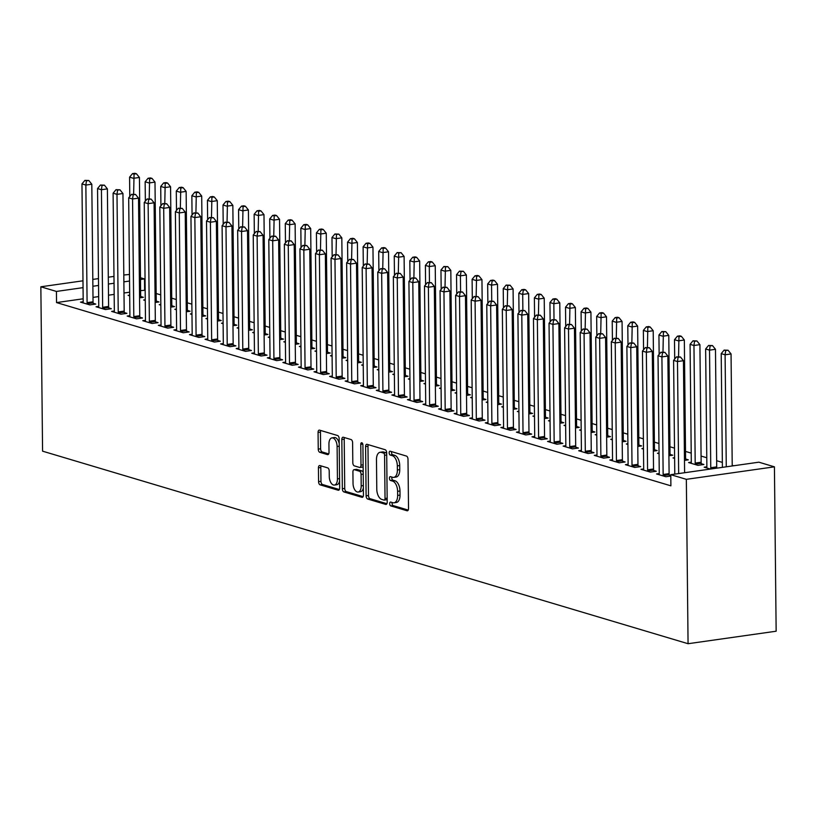 <?xml version="1.0" encoding="UTF-8"?>
<svg xmlns="http://www.w3.org/2000/svg" width="817" height="817" viewBox="0 0 817 817"><rect width="100%" height="100%" fill="white"/><g stroke="black" fill="none" stroke-linecap="round" stroke-linejoin="round"><path stroke-width="1.23" d="M389.689 503.68A1.951 1.042 -98.1 0 0 390.781 505.917L407.019 510.758A2.788 1.491 -98.1 0 0 407.387 510.788A2.788 1.491 -98.1 0 0 408.52 508.48L408 459.256A2.788 1.491 -98.1 0 0 406.447 456.07L390.209 451.219A1.951 1.042 -98.1 0 0 389.954 451.198A1.951 1.042 -98.1 0 0 389.158 452.822A1.951 1.042 -98.1 0 0 390.25 455.049L392.354 455.682A8.936 4.779 -98.1 0 1 397.328 465.884L397.379 469.989A8.936 4.779 -98.1 0 1 393.743 477.383A8.936 4.779 -98.1 0 1 392.579 477.281L390.475 476.658A1.951 1.042 -98.1 0 0 390.22 476.638A1.951 1.042 -98.1 0 0 389.423 478.251A1.951 1.042 -98.1 0 0 390.516 480.488L392.62 481.111A8.936 4.779 -98.1 0 1 397.603 491.323L397.644 495.429A8.936 4.779 -98.1 0 1 394.008 502.812A8.936 4.779 -98.1 0 1 392.844 502.721L390.74 502.087A1.951 1.042 -98.1 0 0 390.485 502.067A1.951 1.042 -98.1 0 0 389.689 503.68M392.18 502.516A1.951 1.042 -98.1 0 0 392.068 503.343A1.951 1.042 -98.1 0 0 393.161 505.58L408.214 510.074M391.649 451.648A1.951 1.042 -98.1 0 0 391.537 452.475A1.951 1.042 -98.1 0 0 392.63 454.712L394.734 455.345L392.354 455.682M391.915 477.087A1.951 1.042 -98.1 0 0 391.803 477.914A1.951 1.042 -98.1 0 0 392.895 480.151L394.999 480.774L392.62 481.111M319.937 465.567A2.788 1.491 -98.1 0 0 319.57 465.537A2.788 1.491 -98.1 0 0 318.436 467.845L318.579 481.652A2.788 1.491 -98.1 0 0 320.141 484.849L338.177 490.231A2.788 1.491 -98.1 0 0 338.534 490.251A2.788 1.491 -98.1 0 0 339.668 487.943L339.157 438.719A2.788 1.491 -98.1 0 0 337.605 435.532L319.57 430.15A2.788 1.491 -98.1 0 0 319.202 430.12A2.788 1.491 -98.1 0 0 318.068 432.428L318.242 449.115A2.788 1.491 -98.1 0 0 319.804 452.301L327.515 454.609A2.788 1.491 -98.1 0 0 327.883 454.63A2.788 1.491 -98.1 0 0 329.016 452.322L328.934 444.05A7.465 3.993 -98.1 0 1 331.968 437.881A7.465 3.993 -98.1 0 1 337.104 446.49L337.441 478.895A7.465 3.993 -98.1 0 1 334.408 485.073A7.465 3.993 -98.1 0 1 329.271 476.464L329.21 471.062A2.788 1.491 -98.1 0 0 327.658 467.865L319.937 465.567M56.536 302.576L670.89 485.829L670.777 474.687L758.86 462.187L774.424 466.834L776.15 631.214L688.067 643.714L42.576 451.168L40.85 286.787L56.424 291.434L56.536 302.576L83.171 298.797M670.777 474.687L686.341 479.334L688.067 643.714M366.108 495.837A2.788 1.491 -98.1 0 0 367.67 499.024L385.695 504.406A2.788 1.491 -98.1 0 0 386.063 504.436A2.788 1.491 -98.1 0 0 387.197 502.128L386.686 452.894A2.788 1.491 -98.1 0 0 385.124 449.707L367.099 444.325A2.788 1.491 -98.1 0 0 366.731 444.295A2.788 1.491 -98.1 0 0 365.597 446.603L366.108 495.837L368.487 495.5A2.788 1.491 -98.1 0 0 370.05 498.687L386.89 503.711M361.941 497.318L343.906 491.936A2.788 1.491 -98.1 0 1 342.343 488.74L341.833 439.515A2.788 1.491 -98.1 0 1 342.966 437.207A2.788 1.491 -98.1 0 1 343.334 437.238L351.044 439.546A2.788 1.491 -98.1 0 1 352.607 442.732L352.811 462.698A2.788 1.491 -98.1 0 0 354.374 465.884L359.49 467.416A2.788 1.491 -98.1 0 0 359.858 467.447A2.788 1.491 -98.1 0 0 360.991 465.139L360.777 444.346A1.951 1.042 -98.1 0 1 361.563 442.732A1.951 1.042 -98.1 0 1 362.911 444.989L363.432 495.031A2.788 1.491 -98.1 0 1 362.299 497.349A2.788 1.491 -98.1 0 1 361.941 497.318L362.646 497.216M98.765 306.385L96.059 306.763L105.403 309.551L111.357 308.703L108.835 307.958M155.128 302.494L158.968 301.953L156.445 301.197M145.273 300.482L143.669 300.013L145.263 299.778M129.903 315.668L127.197 316.056L136.541 318.844L142.495 317.997L139.973 317.241M186.266 311.777L190.106 311.236L187.583 310.491M176.411 309.776L174.807 309.296L176.401 309.071M161.041 324.962L158.335 325.34L167.679 328.128L173.633 327.28L171.11 326.534M217.414 321.071L221.244 320.53L218.721 319.774M207.549 319.059L205.945 318.589L207.538 318.354M192.179 334.245L189.473 334.633L198.817 337.421L204.771 336.573L202.248 335.818M248.552 330.354L252.382 329.813L249.859 329.067M238.687 328.352L237.083 327.872L238.676 327.648M223.317 343.538L220.61 343.916L229.955 346.704L235.909 345.857L233.386 345.111M279.69 339.647L283.519 339.106L280.997 338.35M269.824 337.635L268.221 337.166L269.814 336.931M254.455 352.821L251.748 353.21L261.093 355.998L267.047 355.15L264.524 354.394M310.828 348.93L314.657 348.389L312.135 347.644M300.962 346.929L299.359 346.449L300.952 346.224M285.593 362.115L282.886 362.493L292.231 365.281L298.185 364.433L295.662 363.688M341.966 358.224L345.795 357.683L343.273 356.927M332.1 356.212L330.497 355.742L332.09 355.507M316.73 371.398L314.024 371.786L323.369 374.574L329.322 373.726L326.8 372.971M373.103 367.507L376.933 366.966L374.411 366.22M363.238 365.505L361.645 365.025L363.228 364.801M347.868 380.691L345.162 381.069L354.507 383.857L360.46 383.01L357.938 382.264M404.241 376.8L408.071 376.259L405.549 375.503M394.376 374.789L392.783 374.319L394.366 374.084M379.006 389.975L376.3 390.363L385.644 393.151L391.598 392.303L389.076 391.547M435.379 386.084L439.209 385.542L436.687 384.797M425.514 384.082L423.921 383.602L425.504 383.377M410.144 399.268L407.438 399.646L416.782 402.434L422.736 401.586L420.214 400.841M466.517 395.377L470.347 394.836L467.824 394.08M456.652 393.365L455.059 392.895L456.642 392.66M441.282 408.551L438.576 408.939L447.92 411.727L453.874 410.88L451.352 410.124M497.655 404.66L501.485 404.119L498.962 403.373M487.79 402.658L486.197 402.178L487.78 401.954M472.42 417.844L469.714 418.222L479.058 421.01L485.012 420.163L482.49 419.417M528.793 413.953L532.623 413.412L530.1 412.656M518.928 411.942L517.335 411.462L518.918 411.237M503.558 427.128L500.852 427.516L510.196 430.293L516.15 429.456L513.627 428.7M559.931 423.237L563.761 422.695L561.238 421.95M550.066 421.235L548.473 420.755L550.055 420.53M534.696 436.421L531.99 436.799L541.334 439.587L547.288 438.739L544.765 437.994M591.069 432.53L594.899 431.989L592.376 431.233M581.204 430.518L579.61 430.038L581.193 429.813M565.834 445.704L563.127 446.092L572.472 448.87L578.426 448.033L575.903 447.277M622.207 441.813L626.036 441.272L623.514 440.526M612.341 439.812L610.748 439.332L612.331 439.107M596.972 454.998L594.265 455.375L603.61 458.163L609.564 457.316L607.041 456.57M653.345 451.107L657.174 450.565L654.652 449.81M643.479 449.095L641.886 448.615L643.469 448.39M628.11 464.281L625.403 464.669L634.748 467.447L640.702 466.609L638.179 465.853M684.483 460.39L688.312 459.848L685.79 459.093M674.617 458.388L673.024 457.908L674.607 457.683M659.248 473.574L656.541 473.952L665.886 476.74L670.788 476.045M670.788 475.576L669.317 475.147M710.412 469.06L704.162 467.191L706.868 466.813M145.16 290.239L140.616 290.638M129.668 292.2L123.99 292.997M114.166 294.396L108.498 295.203M98.673 296.591L92.995 297.398M733.625 465.761L732.216 465.343M722.351 462.402L716.652 460.706M706.776 457.755L701.078 456.06M691.202 453.118L685.514 451.413M674.515 448.135L669.94 446.766M658.941 443.488L654.376 442.13M643.377 438.841L638.802 437.483M627.803 434.205L623.238 432.836M612.239 429.558L607.664 428.19M596.665 424.911L592.1 423.553M581.101 420.265L576.526 418.907M565.527 415.628L560.962 414.26M549.964 410.982L545.388 409.613M534.389 406.335L529.814 404.977M518.826 401.688L514.25 400.33M503.252 397.052L498.676 395.683M487.688 392.405L483.113 391.037M472.114 387.758L467.538 386.4M456.55 383.122L451.975 381.753M440.976 378.475L436.401 377.107M425.412 373.829L420.837 372.47M409.838 369.182L405.263 367.824M394.264 364.545L389.699 363.177M378.7 359.899L374.125 358.53M363.126 355.252L358.561 353.894M347.562 350.605L342.987 349.247M331.988 345.969L327.423 344.6M316.424 341.322L311.849 339.954M300.85 336.675L296.285 335.317M285.286 332.029L280.711 330.671M269.712 327.392L265.147 326.024M254.148 322.746L249.573 321.377M238.574 318.099L234.009 316.741M223.01 313.452L218.435 312.094M207.436 308.816L202.871 307.447M191.872 304.169L187.297 302.801M176.298 299.522L171.733 298.164M160.735 294.876L156.159 293.517M691.294 462.167L688.588 462.555L697.932 465.343L703.886 464.495L701.364 463.739M643.684 468.927L640.977 469.305L650.322 472.093L656.265 471.256L653.753 470.5M668.909 455.753L672.748 455.202L670.226 454.456M659.053 453.741L657.45 453.261L659.043 453.037M612.546 459.634L609.839 460.022L619.184 462.81L625.128 461.962L622.615 461.207M637.771 446.46L641.611 445.919L639.088 445.163M627.916 444.448L626.312 443.978L627.905 443.754M581.408 450.351L578.702 450.729L588.046 453.517L593.99 452.679L591.477 451.924M606.633 437.177L610.473 436.625L607.95 435.88M596.778 435.165L595.174 434.685L596.767 434.46M550.27 441.057L547.564 441.446L556.908 444.234L562.852 443.386L560.339 442.63M575.495 427.883L579.335 427.342L576.812 426.586M565.64 425.871L564.036 425.402L565.63 425.177M519.132 431.774L516.426 432.152L525.77 434.94L531.714 434.103L529.202 433.347M544.357 418.6L548.197 418.049L545.674 417.303M534.502 416.588L532.898 416.108L534.492 415.884M487.994 422.481L485.288 422.869L494.632 425.657L500.576 424.809L498.064 424.054M513.219 409.307L517.059 408.766L514.536 408.01M503.364 407.295L501.761 406.825L503.354 406.6M456.856 413.198L454.15 413.576L463.494 416.364L469.438 415.526L466.926 414.77M482.081 400.024L485.921 399.472L483.398 398.727M472.226 398.012L470.623 397.532L472.216 397.307M425.718 403.904L423.012 404.292L432.346 407.08L438.3 406.233L435.788 405.477M450.943 390.73L454.783 390.189L452.261 389.433M441.088 388.718L439.485 388.249L441.078 388.024M394.58 394.621L391.874 394.999L401.208 397.787L407.162 396.95L404.64 396.194M419.805 381.447L423.645 380.896L421.123 380.15M409.95 379.435L408.347 378.955L409.94 378.731M363.442 385.328L360.736 385.716L370.07 388.504L376.024 387.656L373.502 386.901M388.667 372.154L392.507 371.612L389.985 370.857M378.802 370.142L377.209 369.672L378.802 369.447M332.305 376.045L329.598 376.423L338.932 379.211L344.886 378.373L342.364 377.617M357.529 362.871L361.359 362.319L358.847 361.574M347.664 360.859L346.071 360.379L347.664 360.154M301.167 366.751L298.46 367.139L307.795 369.927L313.748 369.08L311.226 368.324M326.392 353.577L330.221 353.036L327.709 352.28M316.526 351.565L314.933 351.096L316.526 350.871M270.029 357.468L267.322 357.846L276.657 360.634L282.611 359.797L280.088 359.041M295.254 344.294L299.083 343.743L296.571 342.997M285.388 342.282L283.795 341.802L285.388 341.577M238.891 348.175L236.184 348.563L245.519 351.351L251.473 350.503L248.95 349.747M264.116 335.001L267.945 334.459L265.433 333.704M254.25 332.989L252.657 332.519L254.25 332.294M207.753 338.892L205.047 339.269L214.381 342.057L220.335 341.22L217.812 340.464M232.978 325.717L236.807 325.166L234.295 324.42M223.112 323.706L221.519 323.226L223.112 323.001M176.615 329.598L173.909 329.986L183.243 332.774L189.197 331.927L186.674 331.171M201.84 316.424L205.67 315.883L203.157 315.127M191.975 314.412L190.381 313.942L191.975 313.718M145.477 320.315L142.771 320.693L152.105 323.481L158.059 322.644L155.536 321.888M170.702 307.141L174.532 306.589L172.019 305.844M160.837 305.129L159.244 304.649L160.837 304.424M114.339 311.022L111.633 311.41L120.967 314.198L126.921 313.35L124.398 312.605M139.564 297.848L143.394 297.306L140.881 296.551M129.699 295.846L128.106 295.366L129.699 295.141M83.191 301.739L80.495 302.116L89.829 304.904L95.783 304.067L93.261 303.311M140.473 277.729L144.507 278.924L140.493 279.496M129.546 281.048L123.878 281.855M114.053 283.254L108.375 284.05M98.551 285.45L92.883 286.256M83.058 287.645L56.424 291.434M123.806 275.012L129.474 274.451M113.982 276.412L108.304 277.208M98.479 278.607L92.811 279.414M82.987 280.803L40.85 286.787M144.619 290.076L144.507 278.924M686.341 479.334L774.424 466.834M394.008 502.812L396.388 502.475A8.936 4.779 -98.1 0 0 400.024 495.082L397.644 495.429M394.999 480.774A8.936 4.779 -98.1 0 1 399.983 490.986L400.024 495.082M393.743 477.383L396.122 477.036A8.936 4.779 -98.1 0 0 399.758 469.652L397.379 469.989M394.734 455.345A8.936 4.779 -98.1 0 1 399.717 465.547L399.758 469.652M368.283 444.683A2.788 1.491 -98.1 0 0 367.977 446.266L368.487 495.5M383.98 500.075A1.951 1.042 -98.1 0 0 384.235 500.096A1.951 1.042 -98.1 0 0 385.032 498.482L384.572 455.263A1.951 1.042 -98.1 0 0 383.49 453.037L381.273 452.373A8.936 4.779 -98.1 0 0 380.109 452.281A8.936 4.779 -98.1 0 0 376.474 459.665L376.78 489.199A8.936 4.779 -98.1 0 0 381.764 499.412L383.98 500.075M386.359 499.738A1.951 1.042 -98.1 0 0 386.615 499.759A1.951 1.042 -98.1 0 0 387.166 499.299M386.696 453.619A1.951 1.042 -98.1 0 0 385.869 452.7L383.49 453.037M380.109 452.281L382.489 451.944A8.936 4.779 -98.1 0 1 383.653 452.036L385.869 452.7M363.126 496.624L346.285 491.599L343.906 491.936M344.519 437.595A2.788 1.491 -98.1 0 0 344.212 439.178L344.723 488.403A2.788 1.491 -98.1 0 0 346.285 491.599M361.87 467.079A2.788 1.491 -98.1 0 0 362.237 467.11A2.788 1.491 -98.1 0 0 363.136 466.231M353.036 483.409A7.465 3.993 -98.1 0 0 358.173 492.028A7.465 3.993 -98.1 0 0 361.206 485.849L361.083 474.432A2.788 1.491 -98.1 0 0 359.531 471.246L354.415 469.714A2.788 1.491 -98.1 0 0 354.047 469.683A2.788 1.491 -98.1 0 0 352.913 471.991L353.036 483.409M358.173 492.028L360.552 491.691A7.465 3.993 -98.1 0 0 363.361 487.963M363.197 472.512A2.788 1.491 -98.1 0 0 361.911 470.909L359.531 471.246M356.089 469.479A2.788 1.491 -98.1 0 1 356.426 469.346A2.788 1.491 -98.1 0 1 356.794 469.377L361.911 470.909M334.408 485.073L336.788 484.736A7.465 3.993 -98.1 0 0 339.596 481.019M339.208 443.549A7.465 3.993 -98.1 0 0 334.347 437.544L331.968 437.881M320.754 430.508A2.788 1.491 -98.1 0 0 320.448 432.091L320.621 448.778A2.788 1.491 -98.1 0 0 322.184 451.964L328.71 453.915M321.122 465.925A2.788 1.491 -98.1 0 0 320.815 467.508L320.969 481.315A2.788 1.491 -98.1 0 0 322.521 484.512L339.361 489.536M732.226 465.966L731.052 353.945L725.098 354.792L721.207 353.628L722.402 467.355M726.272 466.813L725.098 354.792L725.68 350.564L728.059 350.227L724.117 350.105L725.68 350.564M721.207 353.628L724.117 350.105M728.059 350.227L731.052 353.945M684.605 472.726L683.441 360.705L677.487 361.543L678.661 473.564M678.069 357.325L680.449 356.988L676.507 356.855L678.069 357.325L677.487 361.543L673.596 360.389L674.781 474.115M683.441 360.705L680.449 356.988M676.507 356.855L673.596 360.389M716.877 468.141L716.836 467.947A2.849 1.522 81.9 0 1 716.713 466.875L715.478 349.298L709.534 350.146L705.633 348.982L706.868 466.558A2.849 1.522 81.9 0 1 706.766 467.569L706.674 467.947M710.923 468.989L710.882 468.795A2.849 1.522 81.9 0 1 710.759 467.722L709.534 350.146L710.106 345.918L712.485 345.581L708.553 345.458L710.106 345.918M705.633 348.982L708.553 345.458M712.485 345.581L715.478 349.298M701.599 464.822L701.272 463.31A2.849 1.522 81.9 0 1 701.139 462.228L699.914 344.651L693.96 345.499L690.069 344.345L691.305 461.911A2.849 1.522 81.9 0 1 691.202 462.922L691.111 463.3M695.41 464.587L695.318 464.148A2.849 1.522 81.9 0 1 695.196 463.076L693.96 345.499L694.542 341.281L696.921 340.944L692.979 340.812L694.542 341.281M690.069 344.345L692.979 340.812M696.921 340.944L699.914 344.651M663.149 474.483L669.103 473.635L667.867 356.059L661.913 356.906L663.149 474.483A2.849 1.522 -98.1 0 0 663.271 475.555L663.363 475.984M662.495 352.678L664.875 352.341L660.943 352.219L662.495 352.678L661.913 356.906L658.022 355.742L659.258 473.319A2.849 1.522 -98.1 0 1 659.156 474.32L659.064 474.708M669.103 473.635A2.849 1.522 -98.1 0 0 669.225 474.708L669.552 476.219M667.867 356.059L664.875 352.341M660.943 352.219L658.022 355.742M647.575 469.836L653.529 468.989L652.303 351.412L646.349 352.26L647.575 469.836A2.849 1.522 -98.1 0 0 647.697 470.909L647.799 471.348M646.931 348.032L649.311 347.695L645.369 347.572L646.931 348.032L646.349 352.26L642.458 351.096L643.684 468.672A2.849 1.522 -98.1 0 1 643.582 469.683L643.5 470.061M653.529 468.989A2.849 1.522 -98.1 0 0 653.651 470.061L653.988 471.572M652.303 351.412L649.311 347.695M645.369 347.572L642.458 351.096M686.035 460.175L685.698 458.664A2.849 1.522 81.9 0 1 685.575 457.591L684.34 340.015L678.396 340.852L674.495 339.698L674.699 359.041M678.559 356.569L678.968 336.635L681.347 336.298L679.795 335.828L677.416 336.165L678.968 336.635M674.495 339.698L677.416 336.165M681.347 336.298L684.34 340.015M670.461 455.529L670.134 454.017A2.849 1.522 81.9 0 1 670.001 452.945L668.776 335.368L662.822 336.216L658.931 335.052L659.135 354.404M662.985 351.923L663.404 331.988L665.784 331.651L661.841 331.528L663.404 331.988M658.931 335.052L661.841 331.528M665.784 331.651L668.776 335.368M632.011 465.19L637.965 464.342L636.729 346.765L630.775 347.613L632.011 465.19A2.849 1.522 -98.1 0 0 632.133 466.262L632.225 466.701M631.357 343.395L633.737 343.048L629.805 342.926L631.357 343.395L630.775 347.613L626.884 346.449L628.12 464.025A2.849 1.522 -98.1 0 1 628.018 465.036L627.926 465.414M637.965 464.342A2.849 1.522 -98.1 0 0 638.087 465.414L638.414 466.926M636.729 346.765L633.737 343.048M629.805 342.926L626.884 346.449M616.437 460.543L622.391 459.705L621.165 342.129L615.211 342.966L616.437 460.543A2.849 1.522 -98.1 0 0 616.559 461.615L616.661 462.054M615.793 338.749L618.173 338.412L614.231 338.279L615.793 338.749L615.211 342.966L611.32 341.812L612.546 459.389A2.849 1.522 -98.1 0 1 612.444 460.39L612.362 460.768M622.391 459.705A2.849 1.522 -98.1 0 0 622.513 460.778L622.85 462.289M621.165 342.129L618.173 338.412M614.231 338.279L611.32 341.812M654.897 450.882L654.56 449.37A2.849 1.522 81.9 0 1 654.437 448.298L653.202 330.722L647.258 331.569L643.357 330.405L643.561 349.758M647.421 347.276L647.83 327.341L650.209 327.004L648.657 326.545L646.278 326.882L647.83 327.341M643.357 330.405L646.278 326.882M650.209 327.004L653.202 330.722M600.873 455.906L606.827 455.059L605.591 337.482L599.637 338.33L600.873 455.906A2.849 1.522 -98.1 0 0 600.995 456.979L601.087 457.408M600.219 334.102L602.599 333.765L598.667 333.642L600.219 334.102L599.637 338.33L595.746 337.166L596.982 454.742A2.849 1.522 -98.1 0 1 596.88 455.743L596.788 456.131M606.827 455.059A2.849 1.522 -98.1 0 0 606.949 456.131L607.276 457.643M605.591 337.482L602.599 333.765M598.667 333.642L595.746 337.166M639.323 446.245L638.986 444.734A2.849 1.522 81.9 0 1 638.863 443.651L637.638 326.085L631.684 326.923L627.793 325.769L627.997 345.111M631.847 342.64L632.266 322.705L634.646 322.368L633.083 321.898L630.704 322.235L632.266 322.705M627.793 325.769L630.704 322.235M634.646 322.368L637.638 326.085M585.299 451.26L591.253 450.412L590.027 332.836L584.073 333.683L585.299 451.26A2.849 1.522 -98.1 0 0 585.421 452.332L585.523 452.771M584.655 329.455L587.035 329.118L583.093 328.996L584.655 329.455L584.073 333.683L580.182 332.519L581.408 450.096A2.849 1.522 -98.1 0 1 581.306 451.107L581.224 451.484M591.253 450.412A2.849 1.522 -98.1 0 0 591.375 451.484L591.712 452.996M590.027 332.836L587.035 329.118M583.093 328.996L580.182 332.519M623.759 441.599L623.422 440.087A2.849 1.522 81.9 0 1 623.3 439.015L622.064 321.438L616.12 322.276L612.219 321.122L612.423 340.464M616.284 337.993L616.692 318.058L619.072 317.721L617.519 317.251L615.14 317.588L616.692 318.058M612.219 321.122L615.14 317.588M619.072 317.721L622.064 321.438M569.735 446.613L575.689 445.765L574.453 328.189L568.499 329.037L569.735 446.613A2.849 1.522 -98.1 0 0 569.857 447.685L569.949 448.125M569.081 324.819L571.461 324.472L567.529 324.349L569.081 324.819L568.499 329.037L564.608 327.872L565.844 445.449A2.849 1.522 -98.1 0 1 565.742 446.46L565.65 446.838M575.689 445.765A2.849 1.522 -98.1 0 0 575.811 446.838L576.138 448.349M574.453 328.189L571.461 324.472M567.529 324.349L564.608 327.872M608.185 436.952L607.848 435.441A2.849 1.522 81.9 0 1 607.725 434.368L606.5 316.792L600.546 317.639L596.655 316.475L596.859 335.828M600.709 333.346L601.128 313.411L603.508 313.074L601.945 312.615L599.566 312.952L601.128 313.411M596.655 316.475L599.566 312.952M603.508 313.074L606.5 316.792M554.161 441.966L560.115 441.129L558.889 323.552L552.935 324.39L554.161 441.966A2.849 1.522 -98.1 0 0 554.283 443.039L554.386 443.478M553.518 320.172L555.897 319.835L551.955 319.702L553.518 320.172L552.935 324.39L549.044 323.236L550.27 440.812A2.849 1.522 -98.1 0 1 550.168 441.813L550.086 442.191M560.115 441.129A2.849 1.522 -98.1 0 0 560.237 442.201L560.574 443.713M558.889 323.552L555.897 319.835M551.955 319.702L549.044 323.236M592.621 432.305L592.284 430.794A2.849 1.522 81.9 0 1 592.162 429.722L590.926 312.145L584.982 312.993L581.081 311.828L581.285 331.181M585.146 328.7L585.554 308.765L587.934 308.428L586.381 307.968L584.002 308.305L585.554 308.765M581.081 311.828L584.002 308.305M587.934 308.428L590.926 312.145M538.597 437.33L544.551 436.482L543.315 318.906L537.361 319.753L538.597 437.33A2.849 1.522 -98.1 0 0 538.72 438.402L538.812 438.831M537.943 315.525L540.323 315.188L536.391 315.066L537.943 315.525L537.361 319.753L533.47 318.589L534.706 436.166A2.849 1.522 -98.1 0 1 534.604 437.166L534.512 437.555M544.551 436.482A2.849 1.522 -98.1 0 0 544.673 437.555L545 439.066M543.315 318.906L540.323 315.188M536.391 315.066L533.47 318.589M577.047 427.669L576.71 426.157A2.849 1.522 81.9 0 1 576.588 425.075L575.362 307.509L569.408 308.346L565.517 307.192L565.721 326.534M569.572 324.063L569.99 304.128L572.37 303.791L570.807 303.321L568.428 303.658L569.99 304.128M565.517 307.192L568.428 303.658M572.37 303.791L575.362 307.509M523.023 432.683L528.977 431.836L527.741 314.259L521.797 315.107L523.023 432.683A2.849 1.522 -98.1 0 0 523.146 433.756L523.248 434.195M522.369 310.879L524.759 310.542L520.817 310.419L522.369 310.879L521.797 315.107L517.907 313.942L519.132 431.519A2.849 1.522 -98.1 0 1 519.03 432.53L518.948 432.908M528.977 431.836A2.849 1.522 -98.1 0 0 529.099 432.908L529.436 434.419M527.741 314.259L524.759 310.542M520.817 310.419L517.907 313.942M561.483 423.022L561.146 421.511A2.849 1.522 81.9 0 1 561.024 420.438L559.788 302.862L553.834 303.699L549.943 302.545L550.147 321.888M554.008 319.416L553.834 303.699L554.416 299.482L556.796 299.145L555.243 298.675L552.864 299.012L554.416 299.482M549.943 302.545L552.864 299.012M556.796 299.145L559.788 302.862M507.459 428.037L513.413 427.189L512.177 309.612L506.223 310.46L507.459 428.037A2.849 1.522 -98.1 0 0 507.582 429.109L507.674 429.548M506.806 306.242L509.185 305.895L505.253 305.772L506.806 306.242L506.223 310.46L502.332 309.296L503.568 426.872A2.849 1.522 -98.1 0 1 503.466 427.883L503.374 428.261M513.413 427.189A2.849 1.522 -98.1 0 0 513.536 428.261L513.862 429.783M512.177 309.612L509.185 305.895M505.253 305.772L502.332 309.296M545.909 418.375L545.572 416.864A2.849 1.522 81.9 0 1 545.45 415.792L544.224 298.215L538.27 299.063L534.379 297.899L534.584 317.251M538.434 314.77L538.852 294.835L541.232 294.498L539.669 294.038L537.29 294.375L538.852 294.835M534.379 297.899L537.29 294.375M541.232 294.498L544.224 298.215M491.885 423.39L497.839 422.552L496.603 304.976L490.66 305.813L491.885 423.39A2.849 1.522 -98.1 0 0 492.008 424.462L492.11 424.901M491.231 301.596L493.621 301.259L489.679 301.126L491.231 301.596L490.66 305.813L486.769 304.659L487.994 422.236A2.849 1.522 -98.1 0 1 487.892 423.237L487.81 423.625M497.839 422.552A2.849 1.522 -98.1 0 0 497.962 423.625L498.299 425.136M496.603 304.976L493.621 301.259M489.679 301.126L486.769 304.659M530.345 413.729L530.008 412.217A2.849 1.522 81.9 0 1 529.886 411.145L528.65 293.569L522.696 294.416L518.805 293.252L519.009 312.605M522.87 310.123L522.696 294.416L523.278 290.188L525.658 289.851L524.106 289.392L521.726 289.729L523.278 290.188M518.805 293.252L521.726 289.729M525.658 289.851L528.65 293.569M476.321 418.753L482.275 417.906L481.039 300.329L475.085 301.177L476.321 418.753A2.849 1.522 -98.1 0 0 476.444 419.826L476.536 420.255M475.668 296.949L478.047 296.612L474.115 296.489L475.668 296.949L475.085 301.177L471.195 300.013L472.43 417.589A2.849 1.522 -98.1 0 1 472.328 418.59L472.236 418.978M482.275 417.906A2.849 1.522 -98.1 0 0 482.398 418.978L482.724 420.489M481.039 300.329L478.047 296.612M474.115 296.489L471.195 300.013M514.771 409.092L514.434 407.581A2.849 1.522 81.9 0 1 514.312 406.498L513.086 288.932L507.132 289.769L503.241 288.615L503.446 307.958M507.296 305.487L507.714 285.552L510.094 285.215L506.152 285.082L507.714 285.552M503.241 288.615L506.152 285.082M510.094 285.215L513.086 288.932M460.747 414.107L466.701 413.259L465.465 295.683L459.522 296.53L460.747 414.107A2.849 1.522 -98.1 0 0 460.87 415.179L460.972 415.618M460.094 292.302L462.483 291.965L458.541 291.843L460.094 292.302L459.522 296.53L455.631 295.366L456.856 412.942A2.849 1.522 -98.1 0 1 456.754 413.953L456.672 414.331M466.701 413.259A2.849 1.522 -98.1 0 0 466.824 414.331L467.161 415.843M465.465 295.683L462.483 291.965M458.541 291.843L455.631 295.366M499.207 404.446L498.87 402.934A2.849 1.522 81.9 0 1 498.748 401.862L497.512 284.285L491.558 285.123L487.667 283.969L487.872 303.311M491.732 300.84L491.558 285.123L492.14 280.905L494.52 280.568L492.968 280.098L490.588 280.435L492.14 280.905M487.667 283.969L490.588 280.435M494.52 280.568L497.512 284.285M445.183 409.46L451.137 408.612L449.901 291.036L443.948 291.883L445.183 409.46A2.849 1.522 -98.1 0 0 445.306 410.532L445.398 410.971M444.53 287.666L446.909 287.318L442.967 287.196L444.53 287.666L443.948 291.883L440.057 290.719L441.292 408.296A2.849 1.522 -98.1 0 1 441.19 409.307L441.098 409.685M451.137 408.612A2.849 1.522 -98.1 0 0 451.26 409.685L451.587 411.206M449.901 291.036L446.909 287.318M442.967 287.196L440.057 290.719M483.633 399.799L483.296 398.288A2.849 1.522 81.9 0 1 483.174 397.215L481.948 279.639L475.994 280.486L472.103 279.322L472.308 298.675M476.158 296.193L476.577 276.258L478.956 275.921L477.394 275.462L475.014 275.799L476.577 276.258M472.103 279.322L475.014 275.799M478.956 275.921L481.948 279.639M429.609 404.813L435.563 403.976L434.327 286.399L428.384 287.237L429.609 404.813A2.849 1.522 -98.1 0 0 429.732 405.886L429.834 406.325M428.956 283.019L431.345 282.682L427.403 282.549L428.956 283.019L428.384 287.237L424.493 286.083L425.718 403.659A2.849 1.522 -98.1 0 1 425.616 404.66L425.534 405.048M435.563 403.976A2.849 1.522 -98.1 0 0 435.686 405.048L436.023 406.56M434.327 286.399L431.345 282.682M427.403 282.549L424.493 286.083M468.07 395.152L467.733 393.641A2.849 1.522 81.9 0 1 467.61 392.568L466.374 274.992L460.42 275.84L456.529 274.675L456.734 294.028M460.594 291.546L460.42 275.84L461.002 271.612L463.382 271.275L459.45 271.152L461.002 271.612M456.529 274.675L459.45 271.152M463.382 271.275L466.374 274.992M414.045 400.177L419.989 399.329L418.764 281.753L412.81 282.6L414.045 400.177A2.849 1.522 -98.1 0 0 414.168 401.249L414.26 401.678M413.392 278.372L415.771 278.035L411.829 277.913L413.392 278.372L412.81 282.6L408.919 281.436L410.154 399.013A2.849 1.522 -98.1 0 1 410.052 400.013L409.96 400.401M419.989 399.329A2.849 1.522 -98.1 0 0 420.122 400.401L420.449 401.913M418.764 281.753L415.771 278.035M411.829 277.913L408.919 281.436M452.495 390.516L452.158 389.004A2.849 1.522 81.9 0 1 452.036 387.922L450.81 270.356L444.857 271.193L440.966 270.039L441.17 289.381M445.02 286.91L445.439 266.975L447.818 266.638L443.876 266.505L445.439 266.975M440.966 270.039L443.876 266.505M447.818 266.638L450.81 270.356M398.471 395.53L404.425 394.682L403.19 277.106L397.246 277.954L398.471 395.53A2.849 1.522 -98.1 0 0 398.594 396.602L398.696 397.042M397.818 273.726L400.207 273.389L396.265 273.266L397.818 273.726L397.246 277.954L393.345 276.789L394.58 394.366A2.849 1.522 -98.1 0 1 394.478 395.377L394.397 395.755M404.425 394.682A2.849 1.522 -98.1 0 0 404.548 395.755L404.885 397.266M403.19 277.106L400.207 273.389M396.265 273.266L393.345 276.789M436.921 385.869L436.595 384.358A2.849 1.522 81.9 0 1 436.472 383.285L435.236 265.709L429.282 266.556L425.391 265.392L425.596 284.735M429.456 282.263L429.282 266.556L429.865 262.328L432.244 261.991L430.692 261.522L428.312 261.859L429.865 262.328M425.391 265.392L428.312 261.859M432.244 261.991L435.236 265.709M382.907 390.883L388.851 390.036L387.626 272.459L381.672 273.307L382.907 390.883A2.849 1.522 -98.1 0 0 383.03 391.956L383.122 392.395M382.254 269.089L384.633 268.752L380.691 268.619L382.254 269.089L381.672 273.307L377.781 272.143L379.017 389.719A2.849 1.522 -98.1 0 1 378.914 390.73L378.822 391.108M388.851 390.036A2.849 1.522 -98.1 0 0 388.984 391.108L389.311 392.63M387.626 272.459L384.633 268.752M380.691 268.619L377.781 272.143M421.358 381.222L421.021 379.711A2.849 1.522 81.9 0 1 420.898 378.639L419.672 261.062L413.719 261.91L409.828 260.746L410.032 280.098M413.882 277.617L414.301 257.682L416.68 257.345L415.118 256.885L412.738 257.222L414.301 257.682M409.828 260.746L412.738 257.222M416.68 257.345L419.672 261.062M367.333 386.237L373.287 385.399L372.052 267.823L366.108 268.66L367.333 386.237A2.849 1.522 -98.1 0 0 367.456 387.309L367.558 387.748M366.68 264.442L369.07 264.105L365.128 263.973L366.68 264.442L366.108 268.66L362.207 267.506L363.442 385.083A2.849 1.522 -98.1 0 1 363.34 386.084L363.259 386.472M373.287 385.399A2.849 1.522 -98.1 0 0 373.41 386.472L373.747 387.983M372.052 267.823L369.07 264.105M365.128 263.973L362.207 267.506M405.783 376.576L405.457 375.064A2.849 1.522 81.9 0 1 405.334 373.992L404.098 256.415L398.145 257.263L394.254 256.099L394.458 275.452M398.308 272.97L398.727 253.035L401.106 252.698L397.174 252.576L398.727 253.035M394.254 256.099L397.174 252.576M401.106 252.698L404.098 256.415M351.77 381.6L357.713 380.753L356.488 263.176L350.534 264.024L351.77 381.6A2.849 1.522 -98.1 0 0 351.892 382.673L351.984 383.102M351.116 259.796L353.495 259.459L349.553 259.336L351.116 259.796L350.534 264.024L346.643 262.86L347.879 380.436A2.849 1.522 -98.1 0 1 347.776 381.437L347.685 381.825M357.713 380.753A2.849 1.522 -98.1 0 0 357.846 381.825L358.173 383.336M356.488 263.176L353.495 259.459M349.553 259.336L346.643 262.86M390.22 371.939L389.883 370.428A2.849 1.522 81.9 0 1 389.76 369.345L388.535 251.779L382.581 252.616L378.69 251.462L378.894 270.805M382.744 268.333L383.163 248.399L385.542 248.062L383.98 247.592L381.6 247.929L383.163 248.399M378.69 251.462L381.6 247.929M385.542 248.062L388.535 251.779M336.195 376.954L342.149 376.106L340.914 258.529L334.97 259.377L336.195 376.954A2.849 1.522 -98.1 0 0 336.318 378.026L336.42 378.465M335.542 255.149L337.921 254.812L333.99 254.69L335.542 255.149L334.97 259.377L331.069 258.213L332.305 375.789A2.849 1.522 -98.1 0 1 332.202 376.8L332.111 377.178M342.149 376.106A2.849 1.522 -98.1 0 0 342.272 377.178L342.609 378.69M340.914 258.529L337.921 254.812M333.99 254.69L331.069 258.213M374.646 367.293L374.319 365.781A2.849 1.522 81.9 0 1 374.196 364.709L372.96 247.132L367.007 247.98L363.116 246.816L363.32 266.158M367.17 263.687L367.589 243.752L369.968 243.415L368.416 242.945L366.036 243.282L367.589 243.752M363.116 246.816L366.036 243.282M369.968 243.415L372.96 247.132M320.632 372.307L326.575 371.459L325.35 253.883L319.396 254.73L320.632 372.307A2.849 1.522 -98.1 0 0 320.754 373.379L320.846 373.818M319.978 250.513L322.358 250.176L318.416 250.043L319.978 250.513L319.396 254.73L315.505 253.566L316.741 371.143A2.849 1.522 -98.1 0 1 316.639 372.154L316.547 372.532M326.575 371.459A2.849 1.522 -98.1 0 0 326.708 372.542L327.035 374.053M325.35 253.883L322.358 250.176M318.416 250.043L315.505 253.566M359.082 362.646L358.745 361.134A2.849 1.522 81.9 0 1 358.622 360.062L357.397 242.486L351.443 243.333L347.552 242.169L347.756 261.522M351.606 259.04L352.025 239.105L354.404 238.768L352.842 238.309L350.462 238.646L352.025 239.105M347.552 242.169L350.462 238.646M354.404 238.768L357.397 242.486M305.058 367.66L311.011 366.823L309.776 249.246L303.832 250.084L305.058 367.66A2.849 1.522 -98.1 0 0 305.18 368.733L305.282 369.172M304.404 245.866L306.783 245.529L302.852 245.396L304.404 245.866L303.832 250.084L299.931 248.93L301.167 366.506A2.849 1.522 -98.1 0 1 301.065 367.507L300.973 367.895M311.011 366.823A2.849 1.522 -98.1 0 0 311.134 367.895L311.471 369.407M309.776 249.246L306.783 245.529M302.852 245.396L299.931 248.93M343.508 357.999L343.181 356.488A2.849 1.522 81.9 0 1 343.058 355.415L341.823 237.839L335.869 238.687L331.978 237.522L332.182 256.875M336.032 254.393L336.451 234.459L338.83 234.122L334.899 233.999L336.451 234.459M331.978 237.522L334.899 233.999M338.83 234.122L341.823 237.839M289.494 363.024L295.437 362.176L294.212 244.6L288.258 245.447L289.494 363.024A2.849 1.522 -98.1 0 0 289.616 364.096L289.708 364.525M288.84 241.219L291.22 240.882L287.278 240.76L288.84 241.219L288.258 245.447L284.367 244.283L285.593 361.86A2.849 1.522 -98.1 0 1 285.501 362.86L285.409 363.248M295.437 362.176A2.849 1.522 -98.1 0 0 295.56 363.248L295.897 364.76M294.212 244.6L291.22 240.882M287.278 240.76L284.367 244.283M327.944 353.363L327.607 351.851A2.849 1.522 81.9 0 1 327.484 350.769L326.259 233.202L320.305 234.04L316.414 232.886L316.618 252.228M320.468 249.757L320.887 229.822L323.266 229.485L321.704 229.015L319.324 229.352L320.887 229.822M316.414 232.886L319.324 229.352M323.266 229.485L326.259 233.202M273.92 358.377L279.874 357.529L278.638 239.953L272.694 240.801L273.92 358.377A2.849 1.522 -98.1 0 0 274.042 359.449L274.144 359.888M273.266 236.573L275.646 236.236L271.714 236.113L273.266 236.573L272.694 240.801L268.793 239.636L270.029 357.213A2.849 1.522 -98.1 0 1 269.927 358.224L269.835 358.602M279.874 357.529A2.849 1.522 -98.1 0 0 279.996 358.602L280.333 360.113M278.638 239.953L275.646 236.236M271.714 236.113L268.793 239.636M312.37 348.716L312.043 347.205A2.849 1.522 81.9 0 1 311.92 346.132L310.685 228.556L304.731 229.403L300.84 228.239L301.044 247.582M304.894 245.11L305.313 225.175L307.692 224.838L306.14 224.369L303.761 224.706L305.313 225.175M300.84 228.239L303.761 224.706M307.692 224.838L310.685 228.556M258.356 353.73L264.3 352.883L263.074 235.306L257.12 236.154L258.356 353.73A2.849 1.522 -98.1 0 0 258.478 354.803L258.57 355.242M257.702 231.936L260.082 231.599L256.14 231.466L257.702 231.936L257.12 236.154L253.229 235L254.455 352.566A2.849 1.522 -98.1 0 1 254.363 353.577L254.271 353.955M264.3 352.883A2.849 1.522 -98.1 0 0 264.422 353.965L264.759 355.477M263.074 235.306L260.082 231.599M256.14 231.466L253.229 235M296.806 344.069L296.469 342.558A2.849 1.522 81.9 0 1 296.346 341.486L295.121 223.909L289.167 224.757L285.276 223.592L285.48 242.945M289.33 240.464L289.749 220.529L292.129 220.192L290.566 219.732L288.187 220.069L289.749 220.529M285.276 223.592L288.187 220.069M292.129 220.192L295.121 223.909M242.782 349.084L248.736 348.246L247.5 230.67L241.556 231.507L242.782 349.084A2.849 1.522 -98.1 0 0 242.904 350.156L243.006 350.595M242.128 227.289L244.508 226.952L240.576 226.82L242.128 227.289L241.556 231.507L237.655 230.353L238.891 347.93A2.849 1.522 -98.1 0 1 238.789 348.93L238.697 349.319M248.736 348.246A2.849 1.522 -98.1 0 0 248.858 349.319L249.195 350.83M247.5 230.67L244.508 226.952M240.576 226.82L237.655 230.353M281.232 339.423L280.905 337.911A2.849 1.522 81.9 0 1 280.782 336.839L279.547 219.262L273.593 220.11L269.702 218.946L269.906 238.298M273.756 235.817L274.175 215.882L276.555 215.545L275.002 215.085L272.623 215.422L274.175 215.882M269.702 218.946L272.623 215.422M276.555 215.545L279.547 219.262M227.218 344.447L233.162 343.6L231.936 226.023L225.982 226.871L227.218 344.447A2.849 1.522 -98.1 0 0 227.34 345.52L227.432 345.948M226.564 222.643L228.944 222.306L225.002 222.183L226.564 222.643L225.982 226.871L222.091 225.706L223.317 343.283A2.849 1.522 -98.1 0 1 223.215 344.284L223.133 344.672M233.162 343.6A2.849 1.522 -98.1 0 0 233.284 344.672L233.621 346.183M231.936 226.023L228.944 222.306M225.002 222.183L222.091 225.706M265.668 334.786L265.331 333.275A2.849 1.522 81.9 0 1 265.208 332.192L263.983 214.626L258.029 215.463L254.138 214.309L254.342 233.652M258.192 231.18L258.611 211.246L260.991 210.909L259.428 210.439L257.049 210.776L258.611 211.246M254.138 214.309L257.049 210.776M260.991 210.909L263.983 214.626M211.644 339.801L217.598 338.953L216.362 221.376L210.418 222.224L211.644 339.801A2.849 1.522 -98.1 0 0 211.766 340.873L211.869 341.312M210.99 217.996L213.37 217.659L209.438 217.536L210.99 217.996L210.418 222.224L206.517 221.06L207.753 338.636A2.849 1.522 -98.1 0 1 207.651 339.647L207.559 340.025M217.598 338.953A2.849 1.522 -98.1 0 0 217.72 340.025L218.057 341.537M216.362 221.376L213.37 217.659M209.438 217.536L206.517 221.06M250.094 330.139L249.767 328.628A2.849 1.522 81.9 0 1 249.645 327.556L248.409 209.979L242.455 210.827L238.564 209.663L238.768 229.005M242.618 226.534L243.037 206.599L245.417 206.262L243.864 205.792L241.485 206.129L243.037 206.599M238.564 209.663L241.485 206.129M245.417 206.262L248.409 209.979M196.08 335.154L202.024 334.306L200.798 216.74L194.844 217.577L196.08 335.154A2.849 1.522 -98.1 0 0 196.203 336.226L196.294 336.665M195.426 213.36L197.806 213.023L193.864 212.89L195.426 213.36L194.844 217.577L190.953 216.423L192.179 333.99A2.849 1.522 -98.1 0 1 192.077 335.001L191.995 335.378M202.024 334.306A2.849 1.522 -98.1 0 0 202.146 335.389L202.483 336.9M200.798 216.74L197.806 213.023M193.864 212.89L190.953 216.423M234.53 325.493L234.193 323.981A2.849 1.522 81.9 0 1 234.07 322.909L232.845 205.333L226.891 206.18L223 205.016L223.194 224.369M227.055 221.887L227.473 201.952L229.853 201.615L228.29 201.156L225.911 201.493L227.473 201.952M223 205.016L225.911 201.493M229.853 201.615L232.845 205.333M180.506 330.507L186.46 329.67L185.224 212.093L179.27 212.931L180.506 330.507A2.849 1.522 -98.1 0 0 180.628 331.59L180.731 332.019M179.852 208.713L182.232 208.376L178.3 208.243L179.852 208.713L179.27 212.931L175.379 211.777L176.615 329.353A2.849 1.522 -98.1 0 1 176.513 330.354L176.421 330.742M186.46 329.67A2.849 1.522 -98.1 0 0 186.582 330.742L186.919 332.253M185.224 212.093L182.232 208.376M178.3 208.243L175.379 211.777M218.956 320.846L218.629 319.335A2.849 1.522 81.9 0 1 218.507 318.262L217.271 200.686L211.317 201.533L207.426 200.369L207.63 219.722M211.48 217.24L211.899 197.305L214.279 196.968L212.726 196.509L210.347 196.846L211.899 197.305M207.426 200.369L210.347 196.846M214.279 196.968L217.271 200.686M164.942 325.871L170.886 325.023L169.66 207.447L163.706 208.294L164.942 325.871A2.849 1.522 -98.1 0 0 165.065 326.943L165.157 327.372M164.288 204.066L166.668 203.729L162.726 203.607L164.288 204.066L163.706 208.294L159.815 207.13L161.041 324.706A2.849 1.522 -98.1 0 1 160.939 325.707L160.857 326.095M170.886 325.023A2.849 1.522 -98.1 0 0 171.008 326.095L171.345 327.607M169.66 207.447L166.668 203.729M162.726 203.607L159.815 207.13M203.392 316.21L203.055 314.698A2.849 1.522 81.9 0 1 202.933 313.626L201.707 196.049L195.753 196.887L191.862 195.733L192.056 215.075M195.917 212.604L196.335 192.669L198.715 192.332L197.152 191.862L194.773 192.199L196.335 192.669M191.862 195.733L194.773 192.199M198.715 192.332L201.707 196.049M149.368 321.224L155.322 320.376L154.086 202.8L148.132 203.647L149.368 321.224A2.849 1.522 -98.1 0 0 149.491 322.296L149.593 322.735M148.714 199.419L151.094 199.082L147.162 198.96L148.714 199.419L148.132 203.647L144.241 202.483L145.477 320.06A2.849 1.522 -98.1 0 1 145.375 321.071L145.283 321.449M155.322 320.376A2.849 1.522 -98.1 0 0 155.444 321.449L155.781 322.96M154.086 202.8L151.094 199.082M147.162 198.96L144.241 202.483M187.818 311.563L187.491 310.052A2.849 1.522 81.9 0 1 187.369 308.979L186.133 191.403L180.179 192.25L176.288 191.086L176.492 210.429M180.343 207.957L180.761 188.022L183.141 187.685L181.588 187.216L179.209 187.563L180.761 188.022M176.288 191.086L179.209 187.563M183.141 187.685L186.133 191.403M133.804 316.577L139.748 315.73L138.522 198.163L132.568 199.001L133.804 316.577A2.849 1.522 -98.1 0 0 133.927 317.65L134.019 318.089M133.151 194.783L135.53 194.446L131.588 194.313L133.151 194.783L132.568 199.001L128.678 197.847L129.903 315.413A2.849 1.522 -98.1 0 1 129.801 316.424L129.719 316.802M139.748 315.73A2.849 1.522 -98.1 0 0 139.87 316.812L140.207 318.324M138.522 198.163L135.53 194.446M131.588 194.313L128.678 197.847M172.254 306.916L171.917 305.405A2.849 1.522 81.9 0 1 171.795 304.332L170.569 186.756L164.615 187.604L160.724 186.439L160.918 205.792M164.779 203.31L165.197 183.376L167.577 183.039L166.014 182.579L163.635 182.916L165.197 183.376M160.724 186.439L163.635 182.916M167.577 183.039L170.569 186.756M118.23 311.931L124.184 311.093L122.948 193.517L116.994 194.354L118.23 311.931A2.849 1.522 -98.1 0 0 118.353 313.013L118.455 313.442M117.577 190.136L119.956 189.799L116.024 189.667L117.577 190.136L116.994 194.354L113.103 193.2L114.339 310.777A2.849 1.522 -98.1 0 1 114.237 311.777L114.145 312.165M124.184 311.093A2.849 1.522 -98.1 0 0 124.307 312.165L124.644 313.677M122.948 193.517L119.956 189.799M116.024 189.667L113.103 193.2M156.68 302.27L156.353 300.758A2.849 1.522 81.9 0 1 156.231 299.686L154.995 182.109L149.041 182.957L145.15 181.793L145.355 201.145M149.205 198.664L149.623 178.729L152.003 178.392L150.451 177.932L148.071 178.269L149.623 178.729M145.15 181.793L148.071 178.269M152.003 178.392L154.995 182.109M102.656 307.294L108.61 306.446L107.384 188.87L101.431 189.718L102.656 307.294A2.849 1.522 -98.1 0 0 102.789 308.366L102.881 308.795M102.013 185.49L104.392 185.153L100.45 185.03L102.013 185.49L101.431 189.718L97.54 188.553L98.765 306.13A2.849 1.522 -98.1 0 1 98.663 307.141L98.581 307.519M108.61 306.446A2.849 1.522 -98.1 0 0 108.732 307.519L109.069 309.03M107.384 188.87L104.392 185.153M100.45 185.03L97.54 188.553M141.116 297.633L140.779 296.122A2.849 1.522 81.9 0 1 140.657 295.049L139.431 177.473L133.477 178.31L129.586 177.156L129.78 196.499M133.641 194.027L134.049 174.092L136.439 173.755L134.876 173.286L132.497 173.623L134.049 174.092M129.586 177.156L132.497 173.623M136.439 173.755L139.431 177.473M87.092 302.647L93.046 301.8L91.81 184.223L85.856 185.071L87.092 302.647A2.849 1.522 -98.1 0 0 87.215 303.72L87.307 304.159M86.439 180.843L88.818 180.506L84.886 180.383L86.439 180.843L85.856 185.071L81.966 183.907L83.201 301.483A2.849 1.522 -98.1 0 1 83.099 302.494L83.007 302.872M93.046 301.8A2.849 1.522 -98.1 0 0 93.169 302.872L93.506 304.384M91.81 184.223L88.818 180.506M84.886 180.383L81.966 183.907M393.161 505.58L390.781 505.917M392.63 454.712L390.25 455.049M392.895 480.151L390.516 480.488M399.983 490.986L397.603 491.323M399.717 465.547L397.328 465.884M407.724 510.666L407.019 510.758M367.977 446.266L365.597 446.603M386.4 504.303L385.695 504.406M370.05 498.687L367.67 499.024M387.156 498.176L385.032 498.482M386.707 454.967L384.572 455.263M383.653 452.036L381.273 452.373M344.723 488.403L342.343 488.74M344.212 439.178L341.833 439.515M363.116 464.832L360.991 465.139M362.779 444.07L360.777 444.346M363.34 485.553L361.206 485.849M363.218 474.136L361.083 474.432M356.794 469.377L354.415 469.714M339.576 478.599L337.441 478.895M339.239 446.194L337.104 446.49M328.22 454.507L327.515 454.609M322.184 451.964L319.804 452.301M320.621 448.778L318.242 449.115M320.448 432.091L318.068 432.428M338.881 490.129L338.177 490.231M322.521 484.512L320.141 484.849M320.969 481.315L318.579 481.652M320.815 467.508L318.436 467.845M716.836 467.947L710.882 468.795M716.713 466.875L710.759 467.722M701.272 463.31L695.318 464.148M701.139 462.228L695.196 463.076M663.271 475.555L669.225 474.708M647.697 470.909L653.651 470.061M685.698 458.664L684.462 458.837M685.575 457.591L684.452 457.745M670.134 454.017L668.898 454.191M670.001 452.945L668.888 453.098M632.133 466.262L638.087 465.414M616.559 461.615L622.513 460.778M654.56 449.37L653.324 449.544M654.437 448.298L653.314 448.462M600.995 456.979L606.949 456.131M638.986 444.734L637.76 444.908M638.863 443.651L637.75 443.815M585.421 452.332L591.375 451.484M623.422 440.087L622.186 440.261M623.3 439.015L622.176 439.168M569.857 447.685L575.811 446.838M607.848 435.441L606.622 435.614M607.725 434.368L606.612 434.532M554.283 443.039L560.237 442.201M592.284 430.794L591.048 430.967M592.162 429.722L591.038 429.885M538.72 438.402L544.673 437.555M576.71 426.157L575.485 426.331M576.588 425.075L575.474 425.238M523.146 433.756L529.099 432.908M561.146 421.511L559.911 421.684M561.024 420.438L559.9 420.592M507.582 429.109L513.536 428.261M545.572 416.864L544.347 417.038M545.45 415.792L544.336 415.955M492.008 424.462L497.962 423.625M530.008 412.217L528.773 412.391M529.886 411.145L528.762 411.308M476.444 419.826L482.398 418.978M514.434 407.581L513.209 407.754M514.312 406.498L513.199 406.662M460.87 415.179L466.824 414.331M498.87 402.934L497.635 403.108M498.748 401.862L497.624 402.015M445.306 410.532L451.26 409.685M483.296 398.288L482.071 398.461M483.174 397.215L482.05 397.379M429.732 405.886L435.686 405.048M467.733 393.641L466.497 393.814M467.61 392.568L466.487 392.732M414.168 401.249L420.122 400.401M452.158 389.004L450.933 389.178M452.036 387.922L450.913 388.085M398.594 396.602L404.548 395.755M436.595 384.358L435.359 384.531M436.472 383.285L435.349 383.439M383.03 391.956L388.984 391.108M421.021 379.711L419.795 379.885M420.898 378.639L419.775 378.802M367.456 387.309L373.41 386.472M405.457 375.064L404.221 375.238M405.334 373.992L404.211 374.155M351.892 382.673L357.846 381.825M389.883 370.428L388.657 370.601M389.76 369.345L388.637 369.509M336.318 378.026L342.272 377.178M374.319 365.781L373.083 365.955M374.196 364.709L373.073 364.862M320.754 373.379L326.708 372.542M358.745 361.134L357.519 361.308M358.622 360.062L357.499 360.226M305.18 368.733L311.134 367.895M343.181 356.488L341.945 356.672M343.058 355.415L341.935 355.579M289.616 364.096L295.56 363.248M327.607 351.851L326.371 352.025M327.484 350.769L326.361 350.932M274.042 359.449L279.996 358.602M312.043 347.205L310.807 347.378M311.92 346.132L310.797 346.285M258.478 354.803L264.422 353.965M296.469 342.558L295.233 342.732M296.346 341.486L295.223 341.649M242.904 350.156L248.858 349.319M280.905 337.911L279.669 338.095M280.782 336.839L279.659 337.002M227.34 345.52L233.284 344.672M265.331 333.275L264.095 333.448M265.208 332.192L264.085 332.356M211.766 340.873L217.72 340.025M249.767 328.628L248.531 328.802M249.645 327.556L248.521 327.709M196.203 336.226L202.146 335.389M234.193 323.981L232.957 324.155M234.07 322.909L232.947 323.072M180.628 331.59L186.582 330.742M218.629 319.335L217.393 319.518M218.507 318.262L217.383 318.426M165.065 326.943L171.008 326.095M203.055 314.698L201.819 314.872M202.933 313.626L201.809 313.779M149.491 322.296L155.444 321.449M187.491 310.052L186.256 310.225M187.369 308.979L186.245 309.132M133.927 317.65L139.87 316.812M171.917 305.405L170.682 305.578M171.795 304.332L170.671 304.496M118.353 313.013L124.307 312.165M156.353 300.758L155.118 300.942M156.231 299.686L155.107 299.849M102.789 308.366L108.732 307.519M140.779 296.122L139.544 296.295M140.657 295.049L139.533 295.203M87.215 303.72L93.169 302.872M386.615 499.759L384.235 500.096M362.237 467.11L359.858 467.447M356.426 469.346L354.047 469.683"/></g></svg>
